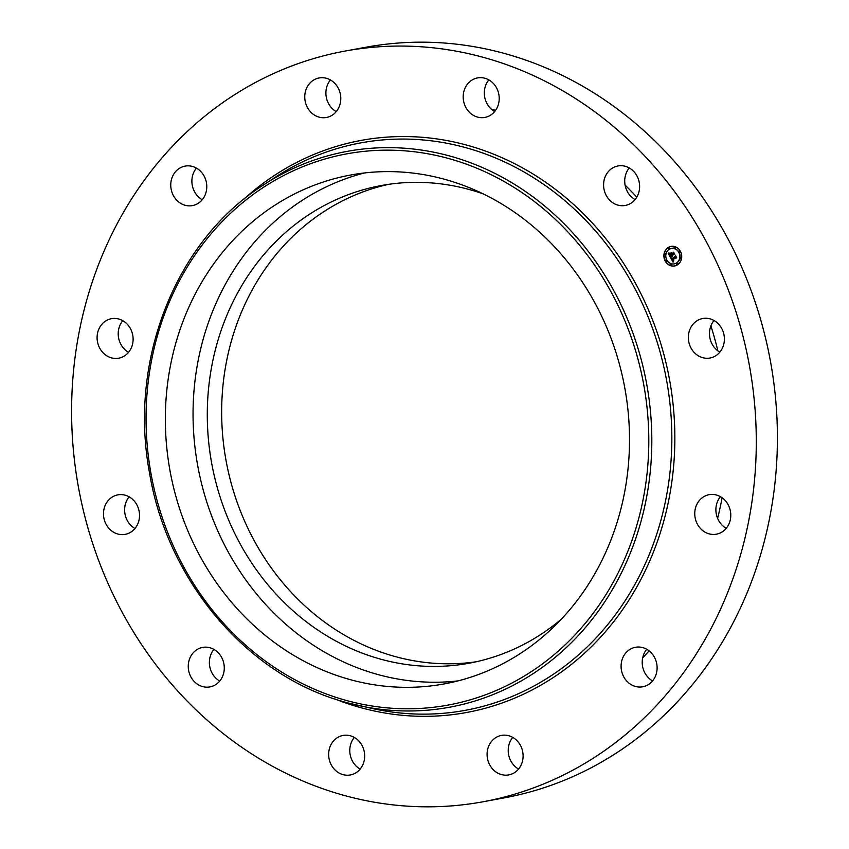 <?xml version="1.0" encoding="UTF-8"?>
<svg xmlns="http://www.w3.org/2000/svg" width="849" height="849" viewBox="0 0 849 849"><rect width="100%" height="100%" fill="white"/><g stroke="black" fill="none" stroke-linecap="round" stroke-linejoin="round"><path stroke-width="1.27" d="M457.908 680.909A258.712 231.13 79.6 0 1 197.573 363.616A258.712 231.13 79.6 0 1 364.635 172.941M561.263 619.25A242.846 216.951 79.6 0 1 468.977 663.239A242.846 216.951 79.6 0 1 382.315 659.609A242.846 216.951 79.6 0 1 207.283 415.267A242.846 216.951 79.6 0 1 381.265 185.538A242.846 216.951 79.6 0 1 467.937 189.168A242.846 216.951 79.6 0 1 483.155 193.869M476.14 661.785A242.846 216.951 79.6 0 1 396.695 656.967A242.846 216.951 79.6 0 1 221.695 416.71A242.846 216.951 79.6 0 1 388.481 184.35M491.422 109.234A321.378 287.111 79.6 0 1 495.625 110.306M625.087 185.093A321.378 287.111 79.6 0 1 636.792 197.159M710.9 325.867A321.378 287.111 79.6 0 1 717.861 350.86M722.085 497.726A321.378 287.111 79.6 0 1 717.617 518.41M649.103 650.843A321.378 287.111 79.6 0 1 642.672 657.879M345.012 51.078L366.142 47.194A381.636 340.948 79.6 0 1 502.343 52.893A381.636 340.948 79.6 0 1 777.408 436.885A381.636 340.948 79.6 0 1 503.988 797.922L482.858 801.806A381.636 340.948 79.6 0 1 346.657 796.107A381.636 340.948 79.6 0 1 71.592 412.115A381.636 340.948 79.6 0 1 345.012 51.078A381.636 340.948 79.6 0 1 481.213 56.777A381.636 340.948 79.6 0 1 756.289 440.769A381.636 340.948 79.6 0 1 482.858 801.806M719.835 352.155A20.089 17.946 79.6 0 1 710.295 339.568A20.089 17.946 79.6 0 1 714.03 320.498M726.245 528.322A20.089 17.946 79.6 0 1 722 525.043A20.089 17.946 79.6 0 1 716.323 505.378A20.089 17.946 79.6 0 1 720.43 496.676M652.573 680.919A20.089 17.946 79.6 0 1 643.16 668.789A20.089 17.946 79.6 0 1 646.758 649.262M518.569 769.045A20.089 17.946 79.6 0 1 508.562 746.558A20.089 17.946 79.6 0 1 512.754 737.388M360.135 769.098A20.089 17.946 79.6 0 1 354.266 737.516A20.089 17.946 79.6 0 1 354.33 737.441M219.732 681.047A20.089 17.946 79.6 0 1 213.916 649.4M134.97 528.503A20.089 17.946 79.6 0 1 129.165 496.845M128.57 352.324A20.089 17.946 79.6 0 1 124.325 349.056A20.089 17.946 79.6 0 1 122.755 320.678M202.242 199.738A20.089 17.946 79.6 0 1 192.829 187.608A20.089 17.946 79.6 0 1 196.427 168.081M336.246 111.612A20.089 17.946 79.6 0 1 326.239 89.124A20.089 17.946 79.6 0 1 330.431 79.955M494.67 111.559A20.089 17.946 79.6 0 1 488.801 79.976A20.089 17.946 79.6 0 1 488.865 79.902M635.084 199.6A20.089 17.946 79.6 0 1 630.52 196.002A20.089 17.946 79.6 0 1 629.268 167.953M709.913 318.81A20.089 17.946 79.6 0 1 724.388 339.016A20.089 17.946 79.6 0 1 709.997 358.023A20.089 17.946 79.6 0 1 702.823 357.716A20.089 17.946 79.6 0 1 688.348 337.509A20.089 17.946 79.6 0 1 702.739 318.513A20.089 17.946 79.6 0 1 709.913 318.81M724.675 499.944A20.089 17.946 79.6 0 1 730.182 520.341A20.089 17.946 79.6 0 1 716.397 534.191A20.089 17.946 79.6 0 1 700.871 528.927A20.089 17.946 79.6 0 1 695.352 508.53A20.089 17.946 79.6 0 1 709.148 494.68A20.089 17.946 79.6 0 1 724.675 499.944M656.171 661.392A20.089 17.946 79.6 0 1 642.725 686.788A20.089 17.946 79.6 0 1 622.03 672.673A20.089 17.946 79.6 0 1 635.476 647.278A20.089 17.946 79.6 0 1 656.171 661.392M522.761 759.876A20.089 17.946 79.6 0 1 508.731 774.914A20.089 17.946 79.6 0 1 487.432 750.442A20.089 17.946 79.6 0 1 501.472 735.404A20.089 17.946 79.6 0 1 522.761 759.876M360.199 769.024A20.089 17.946 79.6 0 1 350.297 774.967A20.089 17.946 79.6 0 1 331.089 764.556A20.089 17.946 79.6 0 1 333.137 741.389A20.089 17.946 79.6 0 1 343.038 735.446A20.089 17.946 79.6 0 1 362.247 745.857A20.089 17.946 79.6 0 1 360.199 769.024M212.027 686.374A20.089 17.946 79.6 0 1 209.894 686.915A20.089 17.946 79.6 0 1 188.871 671.612A20.089 17.946 79.6 0 1 200.502 647.957A20.089 17.946 79.6 0 1 202.635 647.405A20.089 17.946 79.6 0 1 223.658 662.708A20.089 17.946 79.6 0 1 212.027 686.374M117.969 534.074A20.089 17.946 79.6 0 1 103.482 513.857A20.089 17.946 79.6 0 1 117.873 494.861A20.089 17.946 79.6 0 1 125.047 495.158A20.089 17.946 79.6 0 1 139.523 515.364A20.089 17.946 79.6 0 1 125.132 534.371A20.089 17.946 79.6 0 1 117.969 534.074M103.207 352.929A20.089 17.946 79.6 0 1 97.688 332.532A20.089 17.946 79.6 0 1 111.474 318.683A20.089 17.946 79.6 0 1 127 323.957A20.089 17.946 79.6 0 1 132.518 344.344A20.089 17.946 79.6 0 1 118.733 358.193A20.089 17.946 79.6 0 1 103.207 352.929M171.7 191.492A20.089 17.946 79.6 0 1 185.146 166.096A20.089 17.946 79.6 0 1 205.84 180.211A20.089 17.946 79.6 0 1 192.405 205.607A20.089 17.946 79.6 0 1 171.7 191.492M305.109 92.997A20.089 17.946 79.6 0 1 319.15 77.959A20.089 17.946 79.6 0 1 340.438 102.442A20.089 17.946 79.6 0 1 326.398 117.48A20.089 17.946 79.6 0 1 305.109 92.997M467.672 83.86A20.089 17.946 79.6 0 1 477.573 77.917A20.089 17.946 79.6 0 1 496.782 88.317A20.089 17.946 79.6 0 1 494.734 111.484A20.089 17.946 79.6 0 1 484.832 117.427A20.089 17.946 79.6 0 1 465.623 107.027A20.089 17.946 79.6 0 1 467.672 83.86M615.843 166.51A20.089 17.946 79.6 0 1 617.987 165.958A20.089 17.946 79.6 0 1 639 181.272A20.089 17.946 79.6 0 1 627.379 204.927A20.089 17.946 79.6 0 1 625.235 205.469A20.089 17.946 79.6 0 1 604.212 190.165A20.089 17.946 79.6 0 1 615.843 166.51M169.874 368.699A258.712 231.13 79.6 0 1 350.701 175.011A258.712 231.13 79.6 0 1 624.981 490.244A258.712 231.13 79.6 0 1 444.144 683.933A258.712 231.13 79.6 0 1 169.874 368.699M677.576 264.771A9.944 8.883 79.6 0 1 674.605 265.97A9.944 8.883 79.6 0 1 664.534 259.529A9.944 8.883 79.6 0 1 668.046 247.611A9.944 8.883 79.6 0 1 671.018 246.412A9.944 8.883 79.6 0 1 681.078 252.853A9.944 8.883 79.6 0 1 677.576 264.771M671.145 246.39A9.944 8.883 -100.4 0 0 668.312 247.558A9.944 8.883 -100.4 0 0 664.778 259.401A9.944 8.883 -100.4 0 0 674.743 265.939M674.361 263.869A7.832 6.994 -100.4 0 0 674.488 263.848A7.832 6.994 -100.4 0 0 676.833 262.903A7.832 6.994 -100.4 0 0 679.593 253.511A7.832 6.994 -100.4 0 0 671.665 248.439A7.832 6.994 -100.4 0 0 671.527 248.46M666.306 261.174A0.605 0.541 -100.4 0 0 666.836 260.367A0.605 0.541 -100.4 0 0 666.104 260.027M668.789 249.065A0.605 0.541 -100.4 0 0 669.32 248.269A0.605 0.541 -100.4 0 0 668.577 247.919M665.266 254.445A0.605 0.541 -100.4 0 0 665.796 253.649A0.605 0.541 -100.4 0 0 665.064 253.299M679.784 252.312A0.605 0.541 -100.4 0 0 680.314 251.506A0.605 0.541 -100.4 0 0 679.571 251.155M674.796 248.184A0.605 0.541 -100.4 0 0 675.326 247.377A0.605 0.541 -100.4 0 0 674.584 247.038M677.311 264.41A0.605 0.541 -100.4 0 0 677.842 263.604A0.605 0.541 -100.4 0 0 677.099 263.264M671.294 265.291A0.605 0.541 -100.4 0 0 671.824 264.495A0.605 0.541 -100.4 0 0 671.092 264.145M680.824 259.03A0.605 0.541 -100.4 0 0 681.354 258.234A0.605 0.541 -100.4 0 0 680.611 257.884M669.054 249.426A7.832 6.994 79.6 0 1 671.4 248.481A7.832 6.994 79.6 0 1 679.327 253.564A7.832 6.994 79.6 0 1 676.568 262.946A7.832 6.994 79.6 0 1 674.223 263.89A7.832 6.994 79.6 0 1 666.295 258.818A7.832 6.994 79.6 0 1 669.054 249.426M670.551 257.672L671.856 257.555L671.888 259.338L675.592 256.356L676.547 258.064L675.868 257.799L672.588 259.953L673.724 260.707L672.344 260.112L673.798 260.93L673.087 262.139L670.551 257.672M670.625 257.3L671.92 257.321L670.625 257.3M671.697 257.958L672.005 258.903L675.326 256.727L675.613 255.719L676.674 257.64L675.634 255.984L671.984 259.072L671.697 257.958M670.36 257.321L668.195 253.437L669.532 253.395L669.935 255.889L671.474 254.87L669.988 255.538L669.415 253.851L670.031 255.39L671.304 254.551L670.094 253.755L671.474 252.843L671.761 254.689L673.575 252.843L674.605 254.679L673.83 254.35L672.419 255.284L672.854 255.782L672.175 255.443L672.779 256.058L671.899 255.623L670.36 257.321M668.237 253.013L669.628 253.14L668.237 253.013M670.063 253.405L671.485 252.588M671.421 253.416L671.856 254.191L673.618 252.132L674.785 254.456L673.639 252.397L671.814 254.339L671.421 253.416M671.899 255.623L672.578 256.08M673.83 254.35L674.477 254.467M673.766 253.172L671.761 254.689M671.442 252.991L670.36 253.702L671.57 254.498L670.031 255.39M671.347 254.647L669.935 255.889M668.513 253.469L670.434 256.929M670.848 257.661L673.225 261.874M675.868 257.799L676.43 257.863M675.793 256.706L671.888 259.338M670.901 257.321L671.824 257.343L671.028 257.449M671.156 257.438L671.686 257.364M668.227 253.119L669.245 253.214M675.422 256.791L672.005 258.903M673.353 253.331L671.856 254.191M665.786 260.102A0.605 0.541 79.6 0 1 666.359 261.142A0.605 0.541 79.6 0 1 665.786 260.102M668.259 248.004A0.605 0.541 79.6 0 1 668.832 249.044A0.605 0.541 79.6 0 1 668.259 248.004M664.746 253.384A0.605 0.541 79.6 0 1 665.319 254.424A0.605 0.541 79.6 0 1 664.746 253.384M679.264 251.24A0.605 0.541 79.6 0 1 679.837 252.28A0.605 0.541 79.6 0 1 679.264 251.24M674.276 247.112A0.605 0.541 79.6 0 1 674.849 248.152A0.605 0.541 79.6 0 1 674.276 247.112M677.364 264.379A0.605 0.541 79.6 0 1 676.78 263.339A0.605 0.541 79.6 0 1 677.364 264.379L677.629 264.336M671.347 265.27A0.605 0.541 79.6 0 1 670.774 264.23A0.605 0.541 79.6 0 1 671.347 265.27L671.612 265.217M680.877 258.998A0.605 0.541 79.6 0 1 680.304 257.958A0.605 0.541 79.6 0 1 680.877 258.998L681.142 258.956M348.026 700.913A280.234 250.349 79.6 0 1 150.952 363.637A280.234 250.349 79.6 0 1 446.829 158.031A280.234 250.349 79.6 0 1 643.903 495.296A280.234 250.349 79.6 0 1 348.026 700.913M448.123 155.569A282.6 252.471 79.6 0 1 647.872 489.894A282.6 252.471 79.6 0 1 359.042 705.615L359.042 705.615A282.6 252.471 79.6 0 1 348.483 703.046L372.976 708.66A288.49 257.725 79.6 0 0 667.813 488.44A288.49 257.725 79.6 0 0 463.915 147.164A288.49 257.725 79.6 0 0 275.394 177.186L263.455 184.976A282.6 252.471 79.6 0 1 448.123 155.569M243.334 199.664A290.867 259.847 79.6 0 1 465.21 144.701A290.867 259.847 79.6 0 1 669.765 494.765A290.867 259.847 79.6 0 1 362.661 708.172A290.867 259.847 79.6 0 1 335.026 699.024M348.472 703.046C249.617 678.054 167.359 582.552 149.382 472.097C128.486 359.976 175.945 240.352 263.455 184.976"/></g></svg>
